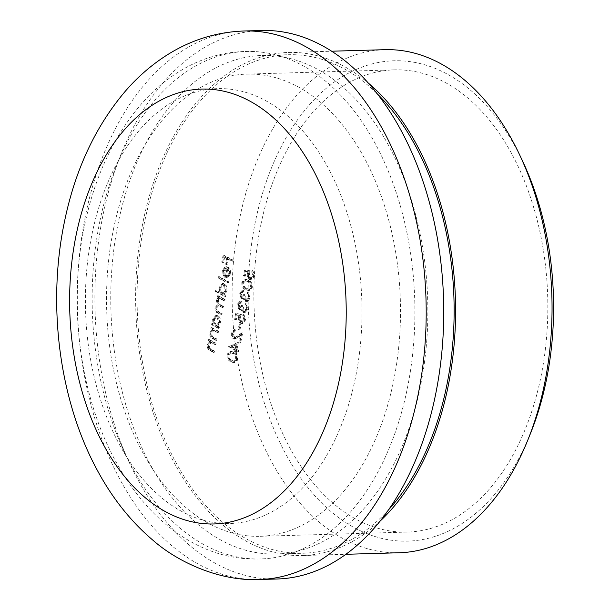 <?xml version="1.0" encoding="UTF-8"?>
<svg xmlns="http://www.w3.org/2000/svg" width="610" height="610" viewBox="0 0 610 610"><rect width="100%" height="100%" fill="white"/><g stroke="black" fill="none" stroke-linecap="round" stroke-linejoin="round"><path stroke-width="0.46" stroke-dasharray="3.05 2.29" d="M530.296 433.939A240.279 152.645 88.4 0 1 336.545 516.045A240.279 152.645 88.4 0 1 255.392 221.621A240.279 152.645 88.4 0 1 374.99 63.211A240.279 152.645 88.4 0 1 522.442 160.781M384.857 49.684A251.64 159.858 -91.6 0 0 239.738 218.128A251.64 159.858 -91.6 0 0 399.321 552.751M277.192 578.997A274.363 174.292 88.4 0 1 103.204 214.148A274.363 174.292 88.4 0 1 261.423 30.5M420.282 387.091A249.368 158.417 88.4 0 1 276.475 554.01A249.368 158.417 88.4 0 1 118.332 222.406A249.368 158.417 88.4 0 1 262.14 55.48A249.368 158.417 88.4 0 1 420.282 387.091M388.753 509.602A249.368 158.417 88.4 0 1 302.781 553.255A249.368 158.417 88.4 0 1 144.646 221.651A249.368 158.417 88.4 0 1 288.454 54.725A249.368 158.417 88.4 0 1 376.789 93.368M380.343 520.894A251.64 159.858 88.4 0 1 302.85 555.527A251.64 159.858 88.4 0 1 143.266 220.896A251.64 159.858 88.4 0 1 288.385 52.452A251.64 159.858 88.4 0 1 367.746 82.586M260.889 224.625A231.19 146.865 88.4 0 1 394.22 69.868A231.19 146.865 88.4 0 1 540.826 377.308A231.19 146.865 88.4 0 1 407.503 532.065A231.19 146.865 88.4 0 1 260.889 224.625M113.551 228.857A231.19 146.865 88.4 0 1 246.882 74.107A231.19 146.865 88.4 0 1 393.488 381.54A231.19 146.865 88.4 0 1 260.165 536.297A231.19 146.865 88.4 0 1 113.551 228.857M99.842 221.384A253.844 161.253 88.4 0 1 254.538 51.56A253.844 161.253 88.4 0 1 407.205 389.02A253.844 161.253 88.4 0 1 269.109 558.363A253.844 161.253 88.4 0 1 99.842 221.384M237 349.301L238.38 342.576L229.505 346.632L235.811 350.064L235.475 351.703L236.405 352.214L236.741 350.575L238.838 351.718L239.105 350.445L236.123 349.324L237.504 342.599L238.38 342.576M250.374 270.87L245.533 269.841L244.335 275.667L245.266 276.17L246.257 271.351L248.811 271.892L248.293 273.463C247.873 276.361 248.56 278.396 250.352 279.548L251.617 279.883L254.568 276.353L252.891 270.627L252.631 271.9L253.623 275.918L251.45 278.495L250.573 278.259L249.269 273.745L250.374 270.87L245.533 269.841M215.81 344.513L216.07 343.239L209.421 339.617L209.161 340.891L210.358 341.539L208.231 344.764C207.941 347.784 208.803 349.683 210.808 350.483L214.202 352.336L214.468 351.063L209.855 348.379L209.093 344.993L211.578 342.423L215.81 344.513L214.933 344.543L215.193 343.27L216.07 343.239M215.193 343.27L208.544 339.64L208.285 340.914L209.482 341.569L207.354 344.795C207.064 347.807 207.926 349.713 209.931 350.506L213.325 352.359L213.591 351.085L208.978 348.401L208.216 345.016L210.465 342.439L211.578 342.423L210.702 342.454L214.933 344.543M218.273 332.511L218.532 331.245L211.883 327.616L211.624 328.889L212.821 329.545L210.694 332.77C210.404 335.782 211.266 337.688 213.271 338.481L216.664 340.334L216.931 339.061L212.318 336.377L211.556 332.991L214.041 330.429L218.273 332.511L217.396 332.541L217.656 331.268L218.532 331.245M217.656 331.268L211.007 327.639L210.747 328.912L211.944 329.568L209.817 332.793C209.527 335.805 210.389 337.711 212.394 338.504L215.787 340.357L216.054 339.084L211.441 336.4L210.679 333.014L212.928 330.437L214.041 330.429L213.164 330.452L217.396 332.541M213.973 324.101L212.745 323.43L212.478 324.703L219.127 328.332L219.394 327.059L218.243 326.434L220.378 322.888C220.858 319.487 220.073 317.055 218.029 315.599L216.786 315.271L213.485 319.175L213.973 324.101L213.096 324.131L211.868 323.46L212.745 323.43M228.422 283.055L228.689 281.782L219.356 276.696L219.089 277.969L228.422 283.055L227.545 283.086L227.804 281.812L228.689 281.782M227.927 268.43L229.596 273.547L227.416 276.597L227.56 277.939L230.382 274.149C230.87 270.825 230.084 268.461 228.026 267.073L225.563 267.058L223.496 270.428L223.946 275.316L226.02 277.702L227.927 268.43L227.05 268.453L228.719 273.57L229.596 273.547M232.867 261.423L233.127 260.15L224.03 255.186L222.612 262.094L223.542 262.605L224.701 256.97L227.499 258.495L226.34 264.13L227.278 264.641L228.43 259.006L232.867 261.423L231.991 261.446L232.25 260.173L233.127 260.15M220.561 292.312L216.588 290.146L216.329 291.42L225.662 296.513L225.921 295.24L224.77 294.615L226.912 291.069C227.393 287.668 226.607 285.236 224.556 283.78L223.321 283.452L220.019 287.356L220.561 292.312L215.711 290.177L216.588 290.146M224.8 300.692L225.067 299.418L218.418 295.797L218.151 297.07L219.31 297.695L218.083 298.625L217.305 300.577L218.235 304.756L215.848 307.676C215.612 310.452 216.428 312.198 218.288 312.915L221.895 314.874L222.154 313.601L218.548 311.641L216.71 307.905L218.693 305.64L223.351 307.783L223.611 306.51L220.225 304.672L218.166 300.799L220.157 298.557L224.8 300.692L223.923 300.722L224.19 299.449L225.067 299.418M246.501 289.781L249.231 290.642L252.281 287.493C252.41 283.589 251.145 281.141 248.476 280.15L245.617 279.227L242.719 282.277C242.574 286.22 243.832 288.721 246.501 289.781L245.624 289.811L248.354 290.665L251.404 287.523L252.281 287.493M242.246 297.367L241.4 293.738L243.413 291.534L243.672 290.261L243.138 290.223L240.47 293.212L241.987 298.641L242.795 298.862L244.198 298.008L244.663 299.967L246.104 301.698L247.134 301.958L250.047 298.389L248.331 292.198L248.072 293.471L249.101 295.27L249.109 297.909L247.073 300.631L246.44 300.471L245.411 295.057L244.48 294.546L242.246 297.367L242.658 297.474L241.369 297.398L242.246 297.367M240.004 308.279L239.166 304.649L241.171 302.446L241.43 301.172L240.897 301.127L238.235 304.123L239.745 309.552L240.554 309.766L241.956 308.919L242.422 310.879L243.863 312.61L244.9 312.861L247.805 309.3L246.097 303.109L245.838 304.382L246.867 306.182L246.867 308.812L244.831 311.542L244.206 311.375L243.177 305.961L242.239 305.457L240.004 308.279L240.416 308.385L239.128 308.302L240.004 308.279M241.423 314.508L236.573 313.479L235.376 319.304L236.314 319.808L237.298 314.989L239.852 315.53L239.333 317.101C238.914 319.998 239.6 322.034 241.392 323.186L242.658 323.521L245.617 319.991L243.931 314.264L243.672 315.538L244.663 319.556L242.498 322.133L241.621 321.897L240.31 317.383L241.423 314.508L236.573 313.479M239.913 330.063L241.034 324.611L240.104 324.101L238.983 329.552L239.913 330.063L239.036 330.086L240.157 324.634L241.034 324.611M234.492 337.414L233.272 333.334L235.216 331.017L236.047 331.192L236.314 329.918L235.132 329.629L232.326 332.892C231.914 335.576 232.524 337.49 234.156 338.649L235.239 338.924L241.163 335.34L239.814 341.935L240.744 342.446L242.719 332.808L235.269 337.612L233.615 337.444L232.395 333.357L233.272 333.334M231.716 361.783L234.446 362.645L237.504 359.496C237.633 355.592 236.36 353.144 233.699 352.145L230.832 351.223L227.942 354.28C227.789 358.222 229.055 360.723 231.716 361.783L230.839 361.814L233.569 362.668L236.627 359.519L237.504 359.496M232.25 260.173L223.153 255.209L224.03 255.186M223.153 255.209L221.735 262.117L222.612 262.094M221.735 262.117L223.542 262.605M222.665 262.628L223.824 256.993L224.701 256.97M223.824 256.993L227.499 258.495M226.623 258.518L225.464 264.153L226.34 264.13M225.464 264.153L227.278 264.641M226.401 264.664L227.553 259.029L228.43 259.006M227.553 259.029L231.991 261.446M228.719 273.57L226.539 276.627L227.416 276.597M226.539 276.627L226.684 277.962L227.56 277.939M226.684 277.962L229.505 274.18L230.382 274.149M229.505 274.18C229.993 270.848 229.208 268.491 227.149 267.096L228.026 267.073M227.149 267.096L225.563 267.058M224.686 267.081L222.612 270.459L223.496 270.428M222.612 270.459L223.069 275.339L223.946 275.316M223.069 275.339L225.143 277.725L226.02 277.702M225.143 277.725L227.05 268.453M226.203 268.141L224.587 276.01L223.42 270.962L224.587 268.636L227.08 268.118L225.464 275.987L224.297 270.939L225.464 268.613L227.08 268.118L226.203 268.141M224.587 276.01L225.464 275.987M224.587 268.636L225.464 268.613M223.42 270.962L224.297 270.939M227.804 281.812L218.479 276.719L219.356 276.696M218.479 276.719L218.212 277.992L219.089 277.969M218.212 277.992L227.545 283.086M215.711 290.177L215.452 291.45L216.329 291.42M215.452 291.45L224.785 296.536L225.662 296.513M224.785 296.536L225.044 295.263L225.921 295.24M225.044 295.263L223.893 294.638L224.77 294.615M223.893 294.638L226.035 291.1L226.912 291.069M226.035 291.1C226.516 287.691 225.731 285.267 223.679 283.802L224.556 283.78M223.679 283.802L222.444 283.482L219.142 287.379L220.019 287.356M219.142 287.379L219.684 292.342M225.204 290.695L222.726 293.723L221.735 293.463L219.951 287.844L222.49 284.847L223.428 285.083L225.204 290.695L226.081 290.673L223.603 293.7L222.612 293.433L220.828 287.821L223.367 284.824L224.305 285.061L226.081 290.673M221.735 293.463L222.612 293.433M219.951 287.844L220.828 287.821M223.428 285.083L224.305 285.061M224.19 299.449L217.541 295.819L218.418 295.797M217.541 295.819L217.274 297.093L218.151 297.07M217.274 297.093L219.31 297.695M218.433 297.726L217.206 298.648L218.083 298.625M217.206 298.648L216.428 300.6L217.305 300.577M216.428 300.6L217.358 304.779L218.235 304.756M217.358 304.779L214.972 307.707L215.848 307.676M214.972 307.707C214.735 310.475 215.551 312.221 217.412 312.938L221.895 314.874M221.018 314.905L221.277 313.631L222.154 313.601M221.277 313.631L217.671 311.664L215.833 307.928L216.71 307.905M215.833 307.928L217.816 305.671L223.351 307.783M222.475 307.814L222.734 306.54L223.611 306.51M222.734 306.54L219.348 304.695L217.29 300.829L218.166 300.799M217.29 300.829L219.28 298.58L223.923 300.722M211.868 323.46L211.601 324.733L212.478 324.703M211.601 324.733L218.25 328.355L219.127 328.332M218.25 328.355L218.517 327.082L219.394 327.059M218.517 327.082L217.366 326.457L218.243 326.434M217.366 326.457L219.501 322.919L220.378 322.888M219.501 322.919C219.981 319.51 219.196 317.086 217.152 315.622L218.029 315.599M217.152 315.622L215.91 315.301L212.608 319.198L213.485 319.175M212.608 319.198L213.096 324.131M218.677 322.515L216.192 325.542L215.208 325.282L213.424 319.663L215.955 316.666L216.901 316.903L218.677 322.515L219.554 322.492L217.069 325.519L216.085 325.252L214.301 319.64L216.832 316.643L217.778 316.88L219.554 322.492M215.208 325.282L216.085 325.252M213.424 319.663L214.301 319.64M216.901 316.903L217.778 316.88M211.007 327.639L211.883 327.616M210.747 328.912L211.624 328.889M211.944 329.568L212.821 329.545M209.817 332.793L210.694 332.77M215.787 340.357L216.664 340.334M216.054 339.084L216.931 339.061M211.441 336.4L212.318 336.377M210.679 333.014L211.556 332.991M208.544 339.64L209.421 339.617M208.285 340.914L209.161 340.891M209.482 341.569L210.358 341.539M207.354 344.795L208.231 344.764M213.325 352.359L214.202 352.336M213.591 351.085L214.468 351.063M208.978 348.401L209.855 348.379M208.216 345.016L209.093 344.993M244.656 269.872L243.459 275.69L244.335 275.667M243.459 275.69L245.266 276.17M244.389 276.2L245.38 271.374L246.257 271.351M245.38 271.374L248.811 271.892M247.935 271.915L247.408 273.486L248.293 273.463M247.408 273.486C246.997 276.391 247.683 278.419 249.475 279.578L250.352 279.548M249.475 279.578L250.74 279.906L253.691 276.376L254.568 276.353M253.691 276.376L252.014 270.649L252.891 270.627M252.014 270.649L251.755 271.923L252.631 271.9M251.755 271.923L252.746 275.941L253.623 275.918M252.746 275.941L250.573 278.518L249.696 278.282L250.573 278.259M249.696 278.282L248.392 273.768L249.269 273.745M248.392 273.768L249.498 270.893M251.404 287.523C251.533 283.619 250.268 281.164 247.599 280.173L248.476 280.15M247.599 280.173L244.74 279.25L241.842 282.3L242.719 282.277M241.842 282.3C241.697 286.242 242.955 288.743 245.624 289.811M245.883 288.53C243.809 287.76 242.772 285.869 242.765 282.857L244.938 280.638L247.332 281.439C249.429 282.148 250.474 284.016 250.466 287.051L248.278 289.247L245.883 288.53L246.76 288.507C244.686 287.737 243.649 285.846 243.642 282.827L245.815 280.608L248.217 281.416C250.306 282.125 251.35 283.993 251.343 287.028L249.154 289.216L246.76 288.507M242.765 282.857L243.642 282.827M248.278 289.247L249.154 289.216M250.466 287.051L251.343 287.028M240.523 293.761L242.536 291.565L242.795 290.291L242.262 290.246L239.593 293.235L241.11 298.671L241.918 298.885L243.321 298.031L243.787 299.998L245.228 301.721L246.257 301.981L249.17 298.42L247.454 292.221L247.195 293.494L248.224 295.293L248.232 297.932L246.196 300.654L245.563 300.494L244.534 295.08L243.603 294.569L241.369 297.398L240.523 293.761L241.4 293.738M242.536 291.565L243.413 291.534M242.795 290.291L243.672 290.261M239.593 293.235L240.47 293.212M241.11 298.671L241.987 298.641M243.321 298.031L244.198 298.008M243.787 299.998L244.663 299.967M245.228 301.721L246.104 301.698M249.17 298.42L250.047 298.389M247.454 292.221L248.331 292.198M247.195 293.494L248.072 293.471M248.224 295.293L249.101 295.27M248.232 297.932L249.109 297.909M245.563 300.494L246.44 300.471M244.534 295.08L245.411 295.057M243.603 294.569L244.48 294.546M238.289 304.672L240.294 302.469L240.554 301.195L240.02 301.157L237.359 304.146L238.868 309.575L239.677 309.796L241.08 308.942L241.545 310.902L242.986 312.633L244.023 312.892L246.928 309.331L245.22 303.132L244.953 304.405L245.99 306.205L245.99 308.843L243.954 311.565L243.329 311.405L242.3 305.991L241.362 305.48L239.128 308.302L238.289 304.672L239.166 304.649M240.294 302.469L241.171 302.446M240.554 301.195L241.43 301.172M237.359 304.146L238.235 304.123M238.868 309.575L239.745 309.552M241.08 308.942L241.956 308.919M241.545 310.902L242.422 310.879M242.986 312.633L243.863 312.61M246.928 309.331L247.805 309.3M245.22 303.132L246.097 303.109M244.953 304.405L245.838 304.382M245.99 306.205L246.867 306.182M245.99 308.843L246.867 308.812M243.329 311.405L244.206 311.375M242.3 305.991L243.177 305.961M241.362 305.48L242.239 305.457M235.696 313.51L234.499 319.327L235.376 319.304M234.499 319.327L236.314 319.808M235.437 319.838L236.421 315.012L237.298 314.989M236.421 315.012L239.852 315.53M238.975 315.553L238.457 317.124L239.333 317.101M238.457 317.124C238.037 320.029 238.723 322.057 240.515 323.216L241.392 323.186M240.515 323.216L241.781 323.544L244.74 320.014L245.617 319.991M244.74 320.014L243.054 314.287L243.931 314.264M243.054 314.287L242.795 315.561L243.672 315.538M242.795 315.561L243.787 319.579L244.663 319.556M243.787 319.579L241.621 322.156L240.744 321.92L241.621 321.897M240.744 321.92L239.433 317.406L240.31 317.383M239.433 317.406L240.546 314.531M240.157 324.634L239.219 324.123L240.104 324.101M239.219 324.123L238.106 329.583L238.983 329.552M238.106 329.583L239.036 330.086M232.395 333.357L234.339 331.047L236.047 331.192M235.17 331.215L235.437 329.941L236.314 329.918M235.437 329.941L234.248 329.652L231.449 332.915L232.326 332.892M231.449 332.915C231.037 335.599 231.648 337.521 233.279 338.672L234.156 338.649M233.279 338.672L234.362 338.946L240.287 335.363L241.163 335.34M240.287 335.363L238.937 341.966L239.814 341.935M238.937 341.966L240.744 342.446M239.867 342.469L241.842 332.831L242.719 332.808M241.842 332.831L236.954 336.278L237.831 336.255M236.954 336.278L234.385 337.635L233.615 337.444M237.504 342.599L229.558 346.373M228.681 346.396L229.505 346.632M228.628 346.655L234.934 350.087L235.811 350.064M234.934 350.087L234.598 351.726L235.475 351.703M234.598 351.726L236.405 352.214M235.529 352.237L235.864 350.597L236.741 350.575M235.864 350.597L238.838 351.718M237.961 351.741L238.228 350.468L239.105 350.445M238.228 350.468L236.123 349.324M236.062 344.589L235.193 348.821L231.243 346.663L236.939 344.566L236.07 348.79L232.12 346.64L236.939 344.566M235.193 348.821L236.07 348.79M231.243 346.663L232.12 346.64M236.627 359.519C236.756 355.622 235.483 353.167 232.822 352.176L233.699 352.145M232.822 352.176L229.955 351.253L227.057 354.303L227.942 354.28M227.057 354.303C226.912 358.245 228.178 360.746 230.839 361.814M231.098 360.533C229.024 359.763 227.987 357.872 227.987 354.86L230.161 352.641L232.555 353.442C234.652 354.151 235.696 356.019 235.681 359.054L233.5 361.25L231.098 360.533L231.975 360.51C229.901 359.74 228.864 357.849 228.864 354.829L231.037 352.611L233.432 353.419C235.529 354.128 236.573 355.996 236.558 359.031L234.377 361.219L231.975 360.51M227.987 354.86L228.864 354.829M233.5 361.25L234.377 361.219M235.681 359.054L236.558 359.031M259.646 579.5A274.363 174.292 88.4 0 1 85.659 214.659A274.363 174.292 88.4 0 1 243.886 31.003M91.988 234.217A217.556 138.211 88.4 0 1 265.846 100.764A217.556 138.211 88.4 0 1 355.416 377.895A217.556 138.211 88.4 0 1 181.559 511.355A217.556 138.211 88.4 0 1 91.988 234.217M217.412 312.938L218.288 312.915M217.671 311.664L218.548 311.641M219.882 306.403L220.759 306.373M219.348 304.695L220.225 304.672M221.125 299.197L222.01 299.167M212.394 338.504L213.271 338.481M212.921 337.376L213.797 337.353M214.994 331.23L215.871 331.2M209.931 350.506L210.808 350.483M210.458 349.377L211.335 349.355M212.524 343.232L213.401 343.201M247.332 281.439L248.217 281.416M237.13 337.589L238.007 337.559M232.555 353.442L233.432 353.419M276.475 554.01L302.781 553.255M302.85 555.527L345.962 554.292M246.882 74.107L394.22 69.868M254.538 51.56C227.972 50.401 203 56.974 179.614 71.286C166.53 79.338 154.543 89.373 143.64 101.39C114.573 134.147 94.84 175.718 84.439 226.104C67.397 307.364 80.543 401.502 119.133 467.412C129.617 485.568 141.749 501.428 155.527 514.992C167.102 526.361 179.653 535.687 193.172 542.984C217.343 555.923 242.65 561.055 269.109 558.363M260.165 536.297L407.503 532.065M288.385 52.452L331.497 51.217M262.14 55.48L288.454 54.725M226.706 266.73L225.83 266.753M223.321 283.452L222.444 283.482M223.603 293.7L222.726 293.723M223.367 284.824L222.49 284.847M218.693 305.64L217.816 305.671M220.157 298.557L219.28 298.58M216.786 315.271L215.91 315.301M217.069 325.519L216.192 325.542M216.832 316.643L215.955 316.666M251.617 279.883L250.74 279.906M251.45 278.495L250.573 278.518M245.617 279.227L244.74 279.25M249.231 290.642L248.354 290.665M245.815 280.608L244.938 280.638M243.138 290.223L242.262 290.246M242.795 298.862L241.918 298.885M247.134 301.958L246.257 301.981M247.073 300.631L246.196 300.654M240.897 301.127L240.02 301.157M240.554 309.766L239.677 309.796M244.9 312.861L244.023 312.892M244.831 311.542L243.954 311.565M242.658 323.521L241.781 323.544M242.498 322.133L241.621 322.156M235.216 331.017L234.339 331.047M235.132 329.629L234.248 329.652M235.239 338.924L234.362 338.946M235.269 337.612L234.385 337.635M230.832 351.223L229.955 351.253M234.446 362.645L233.569 362.668M231.037 352.611L230.161 352.641"/><path stroke-width="0.91" d="M519.423 154.406L522.442 160.781A240.279 152.645 88.4 0 1 546.331 380.312A240.279 152.645 88.4 0 1 530.296 433.939L527.642 440.481A251.64 159.858 -91.6 0 0 544.44 384.315A251.64 159.858 -91.6 0 0 519.423 154.406A251.64 159.858 -91.6 0 0 384.857 49.684L331.497 51.217M345.962 554.292L399.321 552.751A251.64 159.858 -91.6 0 0 527.642 440.481M435.41 395.341A274.363 174.292 88.4 0 1 277.192 578.997L259.646 579.5A274.363 174.292 88.4 0 0 417.873 395.852A274.363 174.292 88.4 0 0 243.886 31.003L261.423 30.5A274.363 174.292 88.4 0 1 435.41 395.341M376.789 93.368A249.368 158.417 88.4 0 1 446.589 386.336A249.368 158.417 88.4 0 1 388.753 509.602M367.746 82.586A251.64 159.858 88.4 0 1 447.969 387.083A251.64 159.858 88.4 0 1 380.343 520.894M339.633 378.352A217.556 138.211 88.4 0 1 165.775 511.813A217.556 138.211 88.4 0 1 76.204 234.675A217.556 138.211 88.4 0 1 250.054 101.214A217.556 138.211 88.4 0 1 339.633 378.352M243.886 31.003C215.604 32.055 189.352 40.466 165.135 56.242C150.624 65.72 137.448 77.272 125.607 90.882C95.45 126.323 75.053 170.022 64.408 221.987C47.023 305.328 59.284 400.732 97.577 470.767C112.492 498.431 130.944 521.588 152.942 540.231C177.701 562.123 219.844 581.528 259.646 579.5"/></g></svg>
